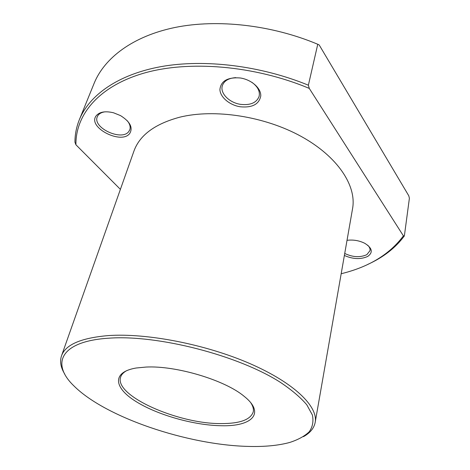 <?xml version="1.0" encoding="UTF-8"?>
<svg xmlns="http://www.w3.org/2000/svg" width="470" height="470" viewBox="0 0 470 470"><rect width="100%" height="100%" fill="white"/><g stroke="black" fill="none" stroke-linecap="round" stroke-linejoin="round"><path stroke-width="0.7" d="M64.737 374.049C60.724 367.54 59.649 361.471 61.505 355.849L133.897 151.199C139.59 135.237 154.847 123.91 179.669 117.218C214.432 108.564 264.61 116.219 301.258 136.465C337.977 156.71 356.748 185.967 352.576 208.568L315.176 422.401C314.036 428.211 310.124 432.964 303.432 436.671M61.505 355.849C65.442 344.663 81.052 337.912 108.347 335.586C146.74 332.883 205.737 344.322 250.034 363.645C294.437 382.98 318.243 406.662 315.176 422.401M248.031 446.406C187.501 444.955 105.292 417.389 73.825 385.811C50.836 363.792 60.107 341.185 108.94 338.183C157.732 334.558 238.666 355.42 280.608 382.498C291.882 390.082 300.606 397.508 306.781 404.782L312.386 415.004C313.702 421.332 312.638 426.93 309.201 431.812C304.554 436.213 298.062 439.761 289.737 442.452C278.24 445.572 264.334 446.888 248.031 446.406M146.053 367.058C176.074 365.425 225.083 380.16 244.153 396.328C265.75 413.412 251.879 426.566 221.464 425.738C193.928 425.368 157.05 414.898 135.489 401.215C113.769 387.603 111.748 372.111 136.177 368.004L146.053 367.058M250.886 402.925C253.03 406.221 253.812 409.217 253.224 411.92C250.557 419.763 239.817 423.652 221.006 423.582C178.165 423.981 114.046 395.764 120.626 377.134C121.442 374.496 123.592 372.264 127.076 370.442M240.246 77.973C251.474 79.63 261.132 88.219 260.774 95.898C259.176 104.252 252.349 107.883 240.299 106.79C229.648 105.157 220.13 97.237 219.913 89.529C220.888 80.928 227.668 77.074 240.246 77.973M251.955 82.362C257.789 86.668 260.174 91.344 259.111 96.391C256.579 102.777 250.422 105.439 240.652 104.369C229.395 102.818 219.801 93.242 222.351 85.675C224.102 80.817 228.579 78.143 235.787 77.638M96.092 115.896C99.411 111.854 105.233 110.82 113.552 112.788L120.514 115.602C130.025 121.613 133.122 127.523 129.814 133.333C121.754 145.06 87.285 127.535 96.092 115.896M127.317 120.772C129.885 124.015 130.713 127 129.796 129.744L128.856 131.43C122.024 141.564 92.196 127.817 97.313 116.695L97.983 115.444C99.399 113.476 101.773 112.26 105.11 111.813M347.019 240.323C353.276 239.547 359.197 240.54 364.785 243.313C372.258 248.025 373.256 252.384 367.775 256.403C360.784 259.575 352.988 259.264 344.375 255.463M367.687 245.187C369.508 246.979 370.289 248.789 370.031 250.604L366.853 254.664C360.108 257.678 352.729 257.278 344.721 253.453M367.675 264.446C383.256 257.413 395.487 247.901 404.37 235.917L409.399 198.222L408.782 195.79L319.177 44.944L317.755 44.262L308.379 85.199L309.278 88.413L403.407 235.875C389.636 254.358 368.891 266.978 341.179 273.734M404.37 235.917L403.407 235.875M308.379 85.199C260.55 65.565 204.403 58.862 161.145 66.611C117.87 74.483 89.271 95.257 79.354 119.686C76.422 127 74.953 134.508 74.947 142.198L75.929 144.789C75.517 115.238 98.071 86.65 143.285 73.326C188.388 60.084 254.317 65.33 309.278 88.413M75.929 144.789L120.396 189.363M79.354 119.686L94.135 83.313C104.44 57.951 132.834 36.178 175.087 27.454C217.322 18.865 271.648 24.875 317.755 44.262"/></g></svg>
